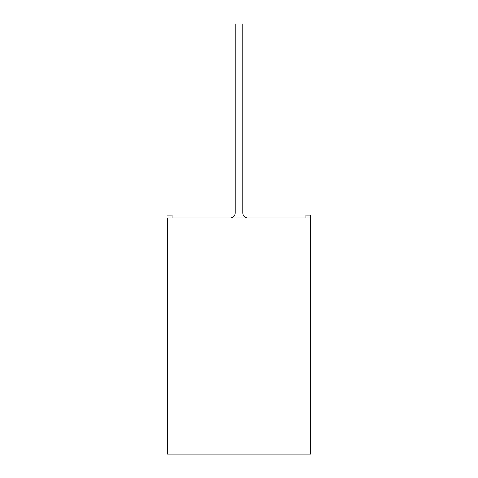 <?xml version="1.0" encoding="UTF-8"?>
<svg xmlns="http://www.w3.org/2000/svg" width="478" height="478" viewBox="0 0 478 478"><rect width="100%" height="100%" fill="white"/><g stroke="black" fill="none" stroke-linecap="round" stroke-linejoin="round"><path stroke-width="0.72" d="M310.7 215.1L310.7 454.1L310.7 217.968L167.3 217.968L310.7 217.968L310.7 215.1L305.92 215.1L305.92 217.968L305.92 215.1L310.7 215.1M167.3 217.968L167.3 454.1L310.7 454.1L167.3 454.1L167.3 217.968M239 23.9C243.541 23.9 243.541 23.9 239 23.9C234.459 23.9 234.459 23.9 239 23.9C234.459 23.9 234.459 23.9 239 23.9C243.541 23.9 243.541 23.9 239 23.9M239 213.188C234.459 213.188 234.459 213.188 239 213.188C243.541 213.188 243.541 213.188 239 213.188C243.541 213.188 243.541 213.188 239 213.188C234.459 213.188 234.459 213.188 239 213.188M172.08 217.968L172.08 215.1L167.3 215.1L172.08 215.1L172.08 217.968M242.824 23.9L242.824 213.188C243.117 216.08 244.712 217.675 247.604 217.968M235.176 23.9L235.176 213.188C234.883 216.08 233.288 217.675 230.396 217.968"/></g></svg>

